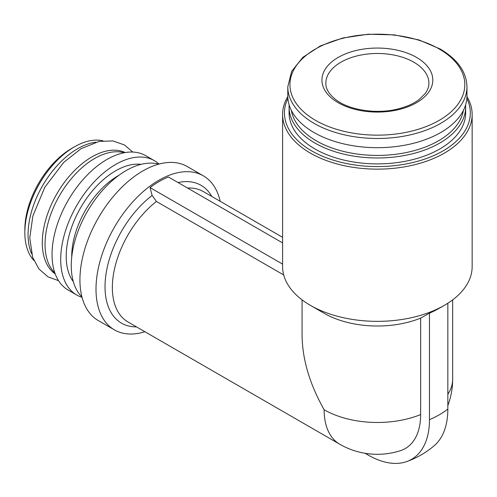 <?xml version="1.0" encoding="UTF-8"?>
<svg xmlns="http://www.w3.org/2000/svg" width="497" height="497" viewBox="0 0 497 497"><rect width="100%" height="100%" fill="white"/><g stroke="black" fill="none" stroke-linecap="round" stroke-linejoin="round"><path stroke-width="0.75" d="M466.95 96.548A94.778 54.72 180 0 1 472.15 114.428L472.15 266.634A94.778 54.72 180 0 1 444.393 305.326L439.342 308.239A87.634 50.595 0 0 1 429.476 313.147L420.642 318.117L420.642 414.579A74.171 42.823 60 0 1 400.408 450.692A75.302 75.302 0 0 1 339.724 444.212A75.302 43.475 -60 0 1 324.131 409.739C309.761 384.305 302.406 359.567 302.07 335.525L302.07 299.859M283.7 274.959L156.425 201.471L152.113 195.445L150.038 187.586A87.634 50.595 -60 0 1 168.396 176.982L282.6 242.915M420.642 318.117A75.302 43.475 180 0 1 324.125 313.278L310.358 305.326A94.778 54.72 180 0 1 282.6 266.634L282.6 114.428A94.778 54.72 180 0 1 287.8 96.548M444.393 305.326A94.778 54.72 180 0 1 431.831 311.42A94.778 54.72 180 0 1 310.358 305.326M144.888 331.729A88.932 51.346 -60 0 1 114.416 329.871A88.932 51.346 -60 0 1 114.416 227.185A88.932 51.346 -60 0 1 203.348 175.839A88.932 51.346 -60 0 1 220.19 201.304M114.416 329.871L98.35 320.596A88.932 51.346 -60 0 1 98.35 217.91A88.932 51.346 -60 0 1 187.282 166.563L203.348 175.839M81.962 297.013A77.575 44.786 -60 0 1 87.323 211.542A77.575 44.786 -60 0 1 158.661 164.159M82.042 297.33A77.575 44.786 -60 0 1 76.768 295.019A77.575 44.786 -60 0 1 76.768 205.447A77.575 44.786 -60 0 1 154.337 160.655A77.575 44.786 -60 0 1 158.978 164.072M76.768 295.019L68.108 290.018A77.575 44.786 -60 0 1 68.108 200.446A77.575 44.786 -60 0 1 145.683 155.66L154.337 160.655M54.85 272.89A70.108 40.474 -60 0 1 59.565 195.514A70.108 40.474 -60 0 1 124.213 152.741M55.198 273.853A70.108 40.474 -60 0 1 56.813 193.923A70.108 40.474 -60 0 1 125.225 152.56M31.572 253.694A70.108 40.474 -60 0 1 42.58 185.71A70.108 40.474 -60 0 1 95.952 142.179M33.864 260.422A70.108 40.474 -60 0 1 24.85 232.714A70.108 40.474 -60 0 1 74.426 146.851A70.108 40.474 -60 0 1 102.929 140.8M24.85 232.714L24.85 229.533A66.213 38.226 -60 0 1 71.667 148.441L74.426 146.851M416.573 57.435A55.434 32.007 180 0 1 391.723 110.98A55.434 32.007 180 0 1 323.827 71.779A55.434 32.007 180 0 1 416.573 57.435M466.956 86.758L466.956 95.964A89.584 51.719 180 0 1 377.372 147.684A89.584 51.719 180 0 1 287.794 95.964L287.794 86.758A89.584 51.719 180 0 0 377.372 138.477A89.584 51.719 180 0 0 466.956 86.758C466.534 71.916 457.613 59.329 440.18 48.998L419.052 39.959L394.363 34.889L368.209 34.218L342.843 37.989L320.435 45.898L302.884 57.304L291.664 71.301L287.794 86.758M463.409 110.371A86.447 49.911 180 0 1 377.372 155.418A86.447 49.911 180 0 1 291.341 110.371M465.59 104.973A88.286 50.967 180 0 1 465.658 107.004A88.286 50.967 180 0 1 377.372 157.978A88.286 50.967 180 0 1 289.092 107.004A88.286 50.967 180 0 1 289.161 104.973M465.658 107.004L465.658 112.925A88.286 50.967 180 0 1 377.372 163.898A88.286 50.967 180 0 1 289.092 112.925L289.092 107.004M466.857 98.425A92.939 53.657 180 0 1 377.372 166.582A92.939 53.657 180 0 1 287.893 98.425M472.15 114.428A94.778 54.72 180 0 1 377.372 169.142A94.778 54.72 180 0 1 282.6 114.428M447.84 303.226L447.84 409.081A86.671 50.035 -120 0 1 434.235 445.685A87.634 87.634 0 0 1 406.695 461.583A86.671 50.035 -120 0 0 429.476 419.685A87.634 50.595 0 0 0 447.84 409.081M429.476 313.147L429.476 419.685M365.14 453.301L368.196 455.066A86.671 50.035 -120 0 0 406.695 461.583M150.038 187.586L282.6 264.118M447.84 405.552A75.302 75.302 0 0 0 452.674 379A75.302 43.475 180 0 1 447.84 394.332M420.642 414.579A75.302 43.475 180 0 1 324.131 409.739M187.562 188.046A75.302 43.475 -60 0 1 203.254 191.525L282.6 237.33M178.038 182.548A79.57 45.941 -60 0 1 211.803 196.458M339.724 444.212L127.953 321.95A75.302 43.475 -60 0 1 114.832 267.523A75.302 43.475 -60 0 1 156.425 201.471M136.501 326.883A79.57 45.941 -60 0 1 105.625 276.922A79.57 45.941 -60 0 1 152.113 195.445M71.723 257.111A65.89 38.039 -60 0 1 118.988 175.242M73.351 281.731A69.785 40.288 -60 0 1 80.657 207.696A69.785 40.288 -60 0 1 141.123 164.345M439.199 48.973A87.435 50.483 180 0 1 400.004 133.432A87.435 50.483 180 0 1 292.919 71.605A87.435 50.483 180 0 1 439.199 48.973M413.821 62.2A51.545 29.758 180 0 1 428.917 83.241C428.967 86.695 427.662 90.205 425.022 93.771L418.903 99.698C413.647 103.618 406.919 106.644 398.731 108.768C377.385 114.527 349.515 110.303 336.009 99.822C329.076 94.387 325.684 88.864 325.833 83.241A51.545 29.758 180 0 1 357.647 55.751A51.545 29.758 180 0 1 413.821 62.2M452.674 299.859L452.674 379M132.78 152.051L124.418 144.938L112.875 140.912L99.002 141.44L80.968 148.746L63.703 162.401L44.829 187.226L32.864 216.009L29.758 237.914L32.634 257.229L38.878 268.914L48.134 276.941L58.534 280.65"/></g></svg>

